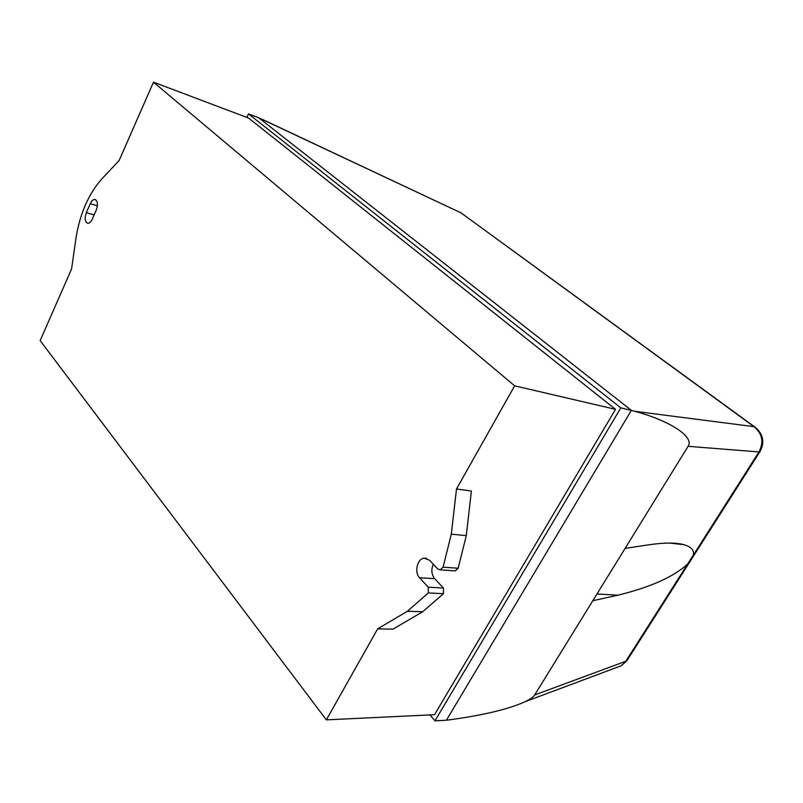 <?xml version="1.0" encoding="UTF-8"?>
<svg xmlns="http://www.w3.org/2000/svg" width="803" height="803" viewBox="0 0 803 803"><rect width="100%" height="100%" fill="white"/><g stroke="black" fill="none" stroke-linecap="round" stroke-linejoin="round"><path stroke-width="1.2" d="M262.38 119.386L461.083 212.915L754.007 426.664C762.388 433.67 764.034 442.092 758.945 451.938L759.899 451.728C764.817 442.724 763.452 434.724 755.784 427.728L754.007 426.664L634.832 411.307C671.81 421.374 694.384 437.304 688.091 446.317L534.678 694.946C533.373 697.044 530.221 699.272 525.242 701.651C508.982 709.049 484.038 715.061 450.423 719.709L446.398 720.231L631.369 410.353L258.737 117.79L461.083 212.915L754.78 426.985M627.555 659.695L621.402 665.697L616.493 667.534M625.105 548.399L649.406 544.715C664.382 542.567 675.825 542.547 683.755 544.655C691.092 546.753 694.304 550.196 693.38 555.014L687.689 563.957C673.958 576.715 650.721 587.123 617.969 595.184L592.825 600.714M634.832 411.307L620.819 407.864L434.965 720.833L430.027 714.921M451.296 534.156L443.075 567.169L458.152 568.253L466.292 535.641L471.381 491.034L456.495 488.987L451.296 534.156L466.292 535.641M443.075 567.169L440.235 569.839L437.705 568.895L429.515 560.213L424.044 558.155C417.209 558.808 414.117 572.378 419.567 577.748L428.28 587.204L428.34 592.935L407.442 611.234L377.661 628.859L392.938 629.171L422.659 611.766L443.497 593.698L443.427 588.037L434.704 578.692C431.482 574.516 431 569.688 433.279 564.208M407.442 611.234L422.659 611.766M428.34 592.935L443.497 593.698M428.28 587.204L443.427 588.037M454.107 570.803L455.321 570.883L458.152 568.253M92.305 219.109C91.01 221.849 89.534 223.254 87.878 223.314C84.917 222.09 84.415 218.536 86.343 212.665L90.247 203.721C91.552 200.921 93.058 199.495 94.754 199.445C97.695 200.68 98.187 204.233 96.25 210.105L92.305 219.109M75.934 238.421C79.828 213.809 88.511 193.924 101.971 178.758L119.125 160.53L153.483 82.167L248.649 118.091L615.52 409.339L434.523 714.7L326.359 719.859L40.15 340.613L71.587 268.915L75.934 238.421M246.842 117.409L248.478 113.896L620.819 407.864M248.478 113.896L258.737 117.79M434.965 720.833L446.398 720.231M153.483 82.167L514.643 385.831L615.52 409.339M377.661 628.859L326.359 719.859M514.643 385.831L456.495 488.987M525.242 701.651L621.402 665.697L627.013 660.548L760.19 451.266M687.689 563.957L625.798 661.25L534.678 694.946M688.091 446.317L758.945 451.938L693.38 555.014M596.98 593.979L617.969 595.184M419.567 577.748L434.704 578.692M86.343 212.665L94.172 214.843M90.247 203.721L97.394 205.759M461.775 213.247L460.741 212.654M669.692 543.079L683.755 544.655M424.044 558.155L426.674 558.366M440.235 569.839L455.321 570.883M94.754 199.445L95.607 199.686"/></g></svg>
